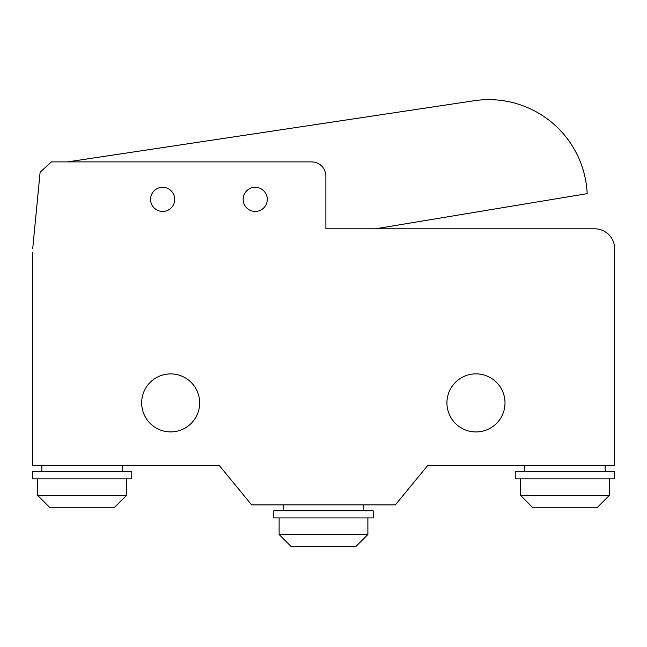 <?xml version="1.0" encoding="UTF-8"?>
<svg xmlns="http://www.w3.org/2000/svg" width="647" height="647" viewBox="0 0 647 647"><rect width="100%" height="100%" fill="white"/><g stroke="black" fill="none" stroke-linecap="round" stroke-linejoin="round"><path stroke-width="0.97" d="M162.648 211.44A12.075 12.075 0 0 0 174.722 199.373A12.075 12.075 0 0 0 162.648 187.298A12.075 12.075 0 0 0 150.581 199.373A12.075 12.075 0 0 0 162.648 211.44M255.217 211.44A12.075 12.075 0 0 0 267.292 199.373A12.075 12.075 0 0 0 255.217 187.298A12.075 12.075 0 0 0 243.143 199.373A12.075 12.075 0 0 0 255.217 211.44M170.662 373.901A29.002 29.002 0 0 0 141.661 402.903A29.002 29.002 0 0 0 170.662 431.905A29.002 29.002 0 0 0 199.664 402.903A29.002 29.002 0 0 0 170.662 373.901M475.966 431.945A29.042 29.042 0 0 0 505.008 402.903A29.042 29.042 0 0 0 475.966 373.861A29.042 29.042 0 0 0 446.923 402.903A29.042 29.042 0 0 0 475.966 431.945M32.698 248.812L40.114 172.199L51.461 161.887L311.628 161.887A14.258 14.258 0 0 1 325.886 176.146L325.886 228.795L594.674 228.795A19.968 19.968 0 0 1 614.642 248.763L614.65 465.816L427.457 465.816L395.357 504.911L251.643 504.911L219.551 465.816L32.35 465.816L32.35 252.443M67.587 161.887L474.623 100.665A98.498 98.498 0 0 1 587.177 193.647L375.511 228.795L325.886 228.795L325.886 176.146M609.32 478.837L609.32 495.408L520.56 495.408L532.392 507.24L597.488 507.24L609.32 495.408M520.56 478.837L520.56 495.408M605.18 465.816L605.18 471.736M524.701 465.816L524.701 471.736M614.65 471.736L614.65 478.837L515.23 478.837L515.23 471.736L614.65 471.736M279.116 517.932L279.116 534.503L290.956 546.335L356.044 546.335L367.884 534.503L367.884 517.932M283.257 504.911L283.257 510.831M363.743 504.911L363.743 510.831M273.794 510.831L273.794 517.932L373.206 517.932L373.206 510.831L273.794 510.831M279.116 534.503L367.884 534.503M37.68 478.837L37.68 495.408L49.512 507.24L114.608 507.24L126.44 495.408L126.44 478.837M41.82 465.816L41.82 471.736M122.299 465.816L122.299 471.736M32.35 471.736L32.35 478.837L131.77 478.837L131.77 471.736L32.35 471.736M37.68 495.408L126.44 495.408"/></g></svg>
